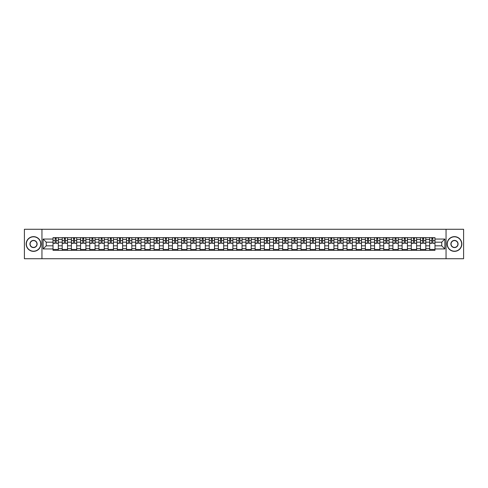 <?xml version="1.0" encoding="UTF-8"?>
<svg xmlns="http://www.w3.org/2000/svg" width="488" height="488" viewBox="0 0 488 488"><rect width="100%" height="100%" fill="white"/><g stroke="black" fill="none" stroke-linecap="round" stroke-linejoin="round"><path stroke-width="0.73" d="M446.05 258.725L463.6 258.725L463.6 229.275L24.4 229.275L24.4 258.725L446.05 258.725L446.05 229.275M62.208 250.332L62.208 239.468L58.322 239.468L58.322 250.332M58.322 239.468L58.322 237.668M62.208 239.468L62.208 237.668M67.509 237.668L67.509 250.332M71.394 250.332L71.394 237.668M76.695 237.668L76.695 250.332M80.581 250.332L80.581 237.668M85.882 237.668L85.882 250.332M89.768 250.332L89.768 237.668M95.069 237.668L95.069 250.332M98.954 250.332L98.954 237.668M104.255 237.668L104.255 250.332M108.141 250.332L108.141 237.668M113.442 237.668L113.442 250.332M117.327 250.332L117.327 237.668M122.628 237.668L122.628 250.332M126.514 250.332L126.514 237.668M131.815 237.668L131.815 250.332M135.701 250.332L135.701 237.668M141.001 237.668L141.001 250.332M144.887 250.332L144.887 237.668M150.188 237.668L150.188 250.332M154.074 250.332L154.074 237.668M159.375 237.668L159.375 250.332M163.26 250.332L163.26 237.668M168.561 237.668L168.561 250.332M172.447 250.332L172.447 237.668M177.748 237.668L177.748 250.332M181.634 250.332L181.634 237.668M186.934 237.668L186.934 250.332M190.82 250.332L190.82 237.668M196.121 237.668L196.121 250.332M200.007 250.332L200.007 237.668M205.308 237.668L205.308 250.332M209.193 250.332L209.193 237.668M214.494 237.668L214.494 250.332M218.38 250.332L218.38 237.668M223.681 237.668L223.681 250.332M227.573 250.332L227.573 237.668M232.868 237.668L232.868 250.332M236.759 250.332L236.759 237.668M242.054 237.668L242.054 250.332M245.946 250.332L245.946 237.668M251.241 237.668L251.241 250.332M255.132 250.332L255.132 237.668M260.427 237.668L260.427 250.332M264.319 250.332L264.319 237.668M269.62 237.668L269.62 250.332M273.506 250.332L273.506 237.668M278.807 237.668L278.807 250.332M282.692 250.332L282.692 237.668M287.993 237.668L287.993 250.332M291.879 250.332L291.879 237.668M297.18 237.668L297.18 250.332M301.065 250.332L301.065 237.668M306.366 237.668L306.366 250.332M310.252 250.332L310.252 237.668M315.553 237.668L315.553 250.332M319.439 250.332L319.439 237.668M324.74 237.668L324.74 250.332M328.625 250.332L328.625 237.668M333.926 237.668L333.926 250.332M337.812 250.332L337.812 237.668M343.113 237.668L343.113 250.332M346.998 250.332L346.998 237.668M352.299 237.668L352.299 250.332M356.185 250.332L356.185 237.668M361.486 237.668L361.486 250.332M365.372 250.332L365.372 237.668M370.673 237.668L370.673 250.332M374.558 250.332L374.558 237.668M379.859 237.668L379.859 250.332M383.745 250.332L383.745 237.668M389.046 237.668L389.046 250.332M392.931 250.332L392.931 237.668M398.232 237.668L398.232 250.332M402.118 250.332L402.118 237.668M407.419 237.668L407.419 250.332M411.305 250.332L411.305 237.668M416.606 237.668L416.606 250.332M420.491 250.332L420.491 237.668M425.792 237.668L425.792 250.332M429.678 250.332L429.678 237.668M429.678 245.824L425.792 245.824M420.491 245.824L416.606 245.824M411.305 245.824L407.419 245.824M402.118 245.824L398.232 245.824M392.931 245.824L389.046 245.824M383.745 245.824L379.859 245.824M374.558 245.824L370.673 245.824M365.372 245.824L361.486 245.824M356.185 245.824L352.299 245.824M346.998 245.824L343.113 245.824M337.812 245.824L333.926 245.824M328.625 245.824L324.74 245.824M319.439 245.824L315.553 245.824M310.252 245.824L306.366 245.824M301.065 245.824L297.18 245.824M291.879 245.824L287.993 245.824M282.692 245.824L278.807 245.824M273.506 245.824L269.62 245.824M264.319 245.824L260.427 245.824M255.132 245.824L251.241 245.824M245.946 245.824L242.054 245.824M236.759 245.824L232.868 245.824M227.573 245.824L223.681 245.824M218.38 245.824L214.494 245.824M209.193 245.824L205.308 245.824M200.007 245.824L196.121 245.824M190.82 245.824L186.934 245.824M181.634 245.824L177.748 245.824M172.447 245.824L168.561 245.824M163.26 245.824L159.375 245.824M154.074 245.824L150.188 245.824M144.887 245.824L141.001 245.824M135.701 245.824L131.815 245.824M126.514 245.824L122.628 245.824M117.327 245.824L113.442 245.824M108.141 245.824L104.255 245.824M98.954 245.824L95.069 245.824M89.768 245.824L85.882 245.824M80.581 245.824L76.695 245.824M71.394 245.824L67.509 245.824M62.208 245.824L58.322 245.824M429.678 242.176L425.792 242.176M420.491 242.176L416.606 242.176M411.305 242.176L407.419 242.176M402.118 242.176L398.232 242.176M392.931 242.176L389.046 242.176M383.745 242.176L379.859 242.176M374.558 242.176L370.673 242.176M365.372 242.176L361.486 242.176M356.185 242.176L352.299 242.176M346.998 242.176L343.113 242.176M337.812 242.176L333.926 242.176M328.625 242.176L324.74 242.176M319.439 242.176L315.553 242.176M310.252 242.176L306.366 242.176M301.065 242.176L297.18 242.176M291.879 242.176L287.993 242.176M282.692 242.176L278.807 242.176M273.506 242.176L269.62 242.176M264.319 242.176L260.427 242.176M255.132 242.176L251.241 242.176M245.946 242.176L242.054 242.176M236.759 242.176L232.868 242.176M227.573 242.176L223.681 242.176M218.38 242.176L214.494 242.176M209.193 242.176L205.308 242.176M200.007 242.176L196.121 242.176M190.82 242.176L186.934 242.176M181.634 242.176L177.748 242.176M172.447 242.176L168.561 242.176M163.26 242.176L159.375 242.176M154.074 242.176L150.188 242.176M144.887 242.176L141.001 242.176M135.701 242.176L131.815 242.176M126.514 242.176L122.628 242.176M117.327 242.176L113.442 242.176M108.141 242.176L104.255 242.176M98.954 242.176L95.069 242.176M89.768 242.176L85.882 242.176M80.581 242.176L76.695 242.176M71.394 242.176L67.509 242.176M62.208 242.176L58.322 242.176M46.25 245.824L53.021 245.824L53.021 242.176L46.25 242.176L46.25 245.824L43.127 248.947L43.127 239.053L53.021 239.053L53.021 242.176M434.979 242.176L434.979 245.824L441.75 245.824L441.75 242.176L434.979 242.176L434.979 237.668L53.021 237.668L53.021 239.053M434.979 239.053L444.873 239.053L444.873 248.947L434.979 248.947L434.979 245.824M53.021 245.824L53.021 250.332L434.979 250.332L434.979 248.947M53.021 248.947L43.127 248.947M41.95 258.725L41.95 229.275M58.322 249.447L53.021 249.447M55.168 238.553L56.169 238.553M67.509 249.447L62.208 249.447M64.355 238.553L65.355 238.553M76.695 249.447L71.394 249.447M73.542 238.553L74.542 238.553M85.882 249.447L80.581 249.447M82.728 238.553L83.729 238.553M95.069 249.447L89.768 249.447M91.915 238.553L92.921 238.553M104.255 249.447L98.954 249.447M101.101 238.553L102.108 238.553M113.442 249.447L108.141 249.447M110.288 238.553L111.294 238.553M122.628 249.447L117.327 249.447M119.475 238.553L120.481 238.553M131.815 249.447L126.514 249.447M128.667 238.553L129.668 238.553M141.001 249.447L135.701 249.447M137.854 238.553L138.854 238.553M150.188 249.447L144.887 249.447M147.041 238.553L148.041 238.553M159.375 249.447L154.074 249.447M156.227 238.553L157.227 238.553M168.561 249.447L163.26 249.447M165.414 238.553L166.414 238.553M177.748 249.447L172.447 249.447M174.6 238.553L175.601 238.553M186.934 249.447L181.634 249.447M183.787 238.553L184.787 238.553M196.121 249.447L190.82 249.447M192.974 238.553L193.974 238.553M205.308 249.447L200.007 249.447M202.16 238.553L203.161 238.553M214.494 249.447L209.193 249.447M211.347 238.553L212.347 238.553M223.681 249.447L218.38 249.447M220.533 238.553L221.534 238.553M232.868 249.447L227.573 249.447M229.72 238.553L230.72 238.553M242.054 249.447L236.759 249.447M238.906 238.553L239.907 238.553M251.241 249.447L245.946 249.447M248.093 238.553L249.094 238.553M260.427 249.447L255.132 249.447M257.28 238.553L258.28 238.553M269.62 249.447L264.319 249.447M266.466 238.553L267.467 238.553M278.807 249.447L273.506 249.447M275.653 238.553L276.653 238.553M287.993 249.447L282.692 249.447M284.839 238.553L285.84 238.553M297.18 249.447L291.879 249.447M294.026 238.553L295.026 238.553M306.366 249.447L301.065 249.447M303.213 238.553L304.213 238.553M315.553 249.447L310.252 249.447M312.399 238.553L313.4 238.553M324.74 249.447L319.439 249.447M321.586 238.553L322.586 238.553M333.926 249.447L328.625 249.447M330.772 238.553L331.773 238.553M343.113 249.447L337.812 249.447M339.959 238.553L340.96 238.553M352.299 249.447L346.998 249.447M349.146 238.553L350.146 238.553M361.486 249.447L356.185 249.447M358.332 238.553L359.333 238.553M370.673 249.447L365.372 249.447M367.519 238.553L368.525 238.553M379.859 249.447L374.558 249.447M376.705 238.553L377.712 238.553M389.046 249.447L383.745 249.447M385.892 238.553L386.899 238.553M398.232 249.447L392.931 249.447M395.079 238.553L396.085 238.553M407.419 249.447L402.118 249.447M404.271 238.553L405.272 238.553M416.606 249.447L411.305 249.447M413.458 238.553L414.458 238.553M425.792 249.447L420.491 249.447M422.645 238.553L423.645 238.553M434.979 249.447L429.678 249.447M431.831 238.553L432.832 238.553M43.127 239.053L46.25 242.176M441.75 245.824L444.873 248.947M441.75 242.176L444.873 239.053M56.169 243.122L58.292 243.323L56.169 243.323L56.169 237.729L58.292 237.729L55.168 237.729L55.168 243.323L53.052 243.323L53.052 237.729L55.168 237.729L53.052 237.729M58.292 243.122L58.292 237.729M55.168 238.492L56.169 238.492M65.355 243.122L67.478 243.323L65.355 243.323L65.355 237.729L67.478 237.729L64.355 237.729L64.355 243.323L62.238 243.323L62.238 237.729L64.355 237.729L62.238 237.729M67.478 243.122L67.478 237.729M64.355 238.492L65.355 238.492M74.542 243.122L76.665 243.323L74.542 243.323L74.542 237.729L76.665 237.729L73.542 237.729L73.542 243.323L71.425 243.323L71.425 237.729L73.542 237.729L71.425 237.729M76.665 243.122L76.665 237.729M73.542 238.492L74.542 238.492M33.526 251.186A7.186 7.186 0 0 0 40.711 244A7.186 7.186 0 0 0 33.526 236.814A7.186 7.186 0 0 0 26.346 244A7.186 7.186 0 0 0 33.526 251.186M33.526 236.637A7.363 7.363 0 0 1 40.888 244A7.363 7.363 0 0 1 33.526 251.363A7.363 7.363 0 0 1 26.169 244A7.363 7.363 0 0 1 33.526 236.637M33.526 247.593A3.593 3.593 0 0 1 29.933 244A3.593 3.593 0 0 1 33.526 240.407A3.593 3.593 0 0 1 37.118 244A3.593 3.593 0 0 1 33.526 247.593M33.526 240.584A3.416 3.416 0 0 0 30.11 244A3.416 3.416 0 0 0 33.526 247.416A3.416 3.416 0 0 0 36.942 244A3.416 3.416 0 0 0 33.526 240.584M454.474 251.186A7.186 7.186 0 0 0 461.654 244A7.186 7.186 0 0 0 454.474 236.814A7.186 7.186 0 0 0 447.289 244A7.186 7.186 0 0 0 454.474 251.186M454.474 236.637A7.363 7.363 0 0 1 461.831 244A7.363 7.363 0 0 1 454.474 251.363A7.363 7.363 0 0 1 447.112 244A7.363 7.363 0 0 1 454.474 236.637M454.474 247.593A3.593 3.593 0 0 1 450.881 244A3.593 3.593 0 0 1 454.474 240.407A3.593 3.593 0 0 1 458.067 244A3.593 3.593 0 0 1 454.474 247.593M454.474 240.584A3.416 3.416 0 0 0 451.058 244A3.416 3.416 0 0 0 454.474 247.416A3.416 3.416 0 0 0 457.89 244A3.416 3.416 0 0 0 454.474 240.584M83.729 243.122L85.851 243.323L83.729 243.323L83.729 237.729L85.851 237.729L82.728 237.729L82.728 243.323L80.612 243.323L80.612 237.729L82.728 237.729L80.612 237.729M85.851 243.122L85.851 237.729M82.728 238.492L83.729 238.492M92.921 243.122L95.038 243.323L92.921 243.323L92.921 237.729L95.038 237.729L91.915 237.729L91.915 243.323L89.798 243.323L89.798 237.729L91.915 237.729L89.798 237.729M95.038 243.122L95.038 237.729M91.915 238.492L92.921 238.492M102.108 243.122L104.225 243.323L102.108 243.323L102.108 237.729L104.225 237.729L101.101 237.729L101.101 243.323L98.985 243.323L98.985 237.729L101.101 237.729L98.985 237.729M104.225 243.122L104.225 237.729M101.101 238.492L102.108 238.492M111.294 243.122L113.411 243.323L111.294 243.323L111.294 237.729L113.411 237.729L110.288 237.729L110.288 243.323L108.171 243.323L108.171 237.729L110.288 237.729L108.171 237.729M113.411 243.122L113.411 237.729M110.288 238.492L111.294 238.492M120.481 243.122L122.598 243.323L120.481 243.323L120.481 237.729L122.598 237.729L119.475 237.729L119.475 243.323L117.358 243.323L117.358 237.729L119.475 237.729L117.358 237.729M122.598 243.122L122.598 237.729M119.475 238.492L120.481 238.492M129.668 243.122L131.784 243.323L129.668 243.323L129.668 237.729L131.784 237.729L128.667 237.729L128.667 243.323L126.544 243.323L126.544 237.729L128.667 237.729L126.544 237.729M131.784 243.122L131.784 237.729M128.667 238.492L129.668 238.492M138.854 243.122L140.971 243.323L138.854 243.323L138.854 237.729L140.971 237.729L137.854 237.729L137.854 243.323L135.731 243.323L135.731 237.729L137.854 237.729L135.731 237.729M140.971 243.122L140.971 237.729M137.854 238.492L138.854 238.492M148.041 243.122L150.158 243.323L148.041 243.323L148.041 237.729L150.158 237.729L147.041 237.729L147.041 243.323L144.918 243.323L144.918 237.729L147.041 237.729L144.918 237.729M150.158 243.122L150.158 237.729M147.041 238.492L148.041 238.492M157.227 243.122L159.344 243.323L157.227 243.323L157.227 237.729L159.344 237.729L156.227 237.729L156.227 243.323L154.104 243.323L154.104 237.729L156.227 237.729L154.104 237.729M159.344 243.122L159.344 237.729M156.227 238.492L157.227 238.492M166.414 243.122L168.531 243.323L166.414 243.323L166.414 237.729L168.531 237.729L165.414 237.729L165.414 243.323L163.291 243.323L163.291 237.729L165.414 237.729L163.291 237.729M168.531 243.122L168.531 237.729M165.414 238.492L166.414 238.492M175.601 243.122L177.717 243.323L175.601 243.323L175.601 237.729L177.717 237.729L174.6 237.729L174.6 243.323L172.477 243.323L172.477 237.729L174.6 237.729L172.477 237.729M177.717 243.122L177.717 237.729M174.6 238.492L175.601 238.492M184.787 243.122L186.904 243.323L184.787 243.323L184.787 237.729L186.904 237.729L183.787 237.729L183.787 243.323L181.664 243.323L181.664 237.729L183.787 237.729L181.664 237.729M186.904 243.122L186.904 237.729M183.787 238.492L184.787 238.492M193.974 243.122L196.091 243.323L193.974 243.323L193.974 237.729L196.091 237.729L192.974 237.729L192.974 243.323L190.851 243.323L190.851 237.729L192.974 237.729L190.851 237.729M196.091 243.122L196.091 237.729M192.974 238.492L193.974 238.492M203.161 243.122L205.277 243.323L203.161 243.323L203.161 237.729L205.277 237.729L202.16 237.729L202.16 243.323L200.037 243.323L200.037 237.729L202.16 237.729L200.037 237.729M205.277 243.122L205.277 237.729M202.16 238.492L203.161 238.492M212.347 243.122L214.464 243.323L212.347 243.323L212.347 237.729L214.464 237.729L211.347 237.729L211.347 243.323L209.224 243.323L209.224 237.729L211.347 237.729L209.224 237.729M214.464 243.122L214.464 237.729M211.347 238.492L212.347 238.492M221.534 243.122L223.656 243.323L221.534 243.323L221.534 237.729L223.656 237.729L220.533 237.729L220.533 243.323L218.411 243.323L218.411 237.729L220.533 237.729L218.411 237.729M223.656 243.122L223.656 237.729M220.533 238.492L221.534 238.492M230.72 243.122L232.843 243.323L230.72 243.323L230.72 237.729L232.843 237.729L229.72 237.729L229.72 243.323L227.597 243.323L227.597 237.729L229.72 237.729L227.597 237.729M232.843 243.122L232.843 237.729M229.72 238.492L230.72 238.492M239.907 243.122L242.03 243.323L239.907 243.323L239.907 237.729L242.03 237.729L238.906 237.729L238.906 243.323L236.784 243.323L236.784 237.729L238.906 237.729L236.784 237.729M242.03 243.122L242.03 237.729M238.906 238.492L239.907 238.492M249.094 243.122L251.216 243.323L249.094 243.323L249.094 237.729L251.216 237.729L248.093 237.729L248.093 243.323L245.97 243.323L245.97 237.729L248.093 237.729L245.97 237.729M251.216 243.122L251.216 237.729M248.093 238.492L249.094 238.492M258.28 243.122L260.403 243.323L258.28 243.323L258.28 237.729L260.403 237.729L257.28 237.729L257.28 243.323L255.157 243.323L255.157 237.729L257.28 237.729L255.157 237.729M260.403 243.122L260.403 237.729M257.28 238.492L258.28 238.492M267.467 243.122L269.589 243.323L267.467 243.323L267.467 237.729L269.589 237.729L266.466 237.729L266.466 243.323L264.344 243.323L264.344 237.729L266.466 237.729L264.344 237.729M269.589 243.122L269.589 237.729M266.466 238.492L267.467 238.492M276.653 243.122L278.776 243.323L276.653 243.323L276.653 237.729L278.776 237.729L275.653 237.729L275.653 243.323L273.536 243.323L273.536 237.729L275.653 237.729L273.536 237.729M278.776 243.122L278.776 237.729M275.653 238.492L276.653 238.492M285.84 243.122L287.963 243.323L285.84 243.323L285.84 237.729L287.963 237.729L284.839 237.729L284.839 243.323L282.723 243.323L282.723 237.729L284.839 237.729L282.723 237.729M287.963 243.122L287.963 237.729M284.839 238.492L285.84 238.492M295.026 243.122L297.149 243.323L295.026 243.323L295.026 237.729L297.149 237.729L294.026 237.729L294.026 243.323L291.909 243.323L291.909 237.729L294.026 237.729L291.909 237.729M297.149 243.122L297.149 237.729M294.026 238.492L295.026 238.492M304.213 243.122L306.336 243.323L304.213 243.323L304.213 237.729L306.336 237.729L303.213 237.729L303.213 243.323L301.096 243.323L301.096 237.729L303.213 237.729L301.096 237.729M306.336 243.122L306.336 237.729M303.213 238.492L304.213 238.492M313.4 243.122L315.522 243.323L313.4 243.323L313.4 237.729L315.522 237.729L312.399 237.729L312.399 243.323L310.283 243.323L310.283 237.729L312.399 237.729L310.283 237.729M315.522 243.122L315.522 237.729M312.399 238.492L313.4 238.492M322.586 243.122L324.709 243.323L322.586 243.323L322.586 237.729L324.709 237.729L321.586 237.729L321.586 243.323L319.469 243.323L319.469 237.729L321.586 237.729L319.469 237.729M324.709 243.122L324.709 237.729M321.586 238.492L322.586 238.492M331.773 243.122L333.896 243.323L331.773 243.323L331.773 237.729L333.896 237.729L330.772 237.729L330.772 243.323L328.656 243.323L328.656 237.729L330.772 237.729L328.656 237.729M333.896 243.122L333.896 237.729M330.772 238.492L331.773 238.492M340.96 243.122L343.082 243.323L340.96 243.323L340.96 237.729L343.082 237.729L339.959 237.729L339.959 243.323L337.842 243.323L337.842 237.729L339.959 237.729L337.842 237.729M343.082 243.122L343.082 237.729M339.959 238.492L340.96 238.492M350.146 243.122L352.269 243.323L350.146 243.323L350.146 237.729L352.269 237.729L349.146 237.729L349.146 243.323L347.029 243.323L347.029 237.729L349.146 237.729L347.029 237.729M352.269 243.122L352.269 237.729M349.146 238.492L350.146 238.492M359.333 243.122L361.455 243.323L359.333 243.323L359.333 237.729L361.455 237.729L358.332 237.729L358.332 243.323L356.216 243.323L356.216 237.729L358.332 237.729L356.216 237.729M361.455 243.122L361.455 237.729M358.332 238.492L359.333 238.492M368.525 243.122L370.642 243.323L368.525 243.323L368.525 237.729L370.642 237.729L367.519 237.729L367.519 243.323L365.402 243.323L365.402 237.729L367.519 237.729L365.402 237.729M370.642 243.122L370.642 237.729M367.519 238.492L368.525 238.492M377.712 243.122L379.829 243.323L377.712 243.323L377.712 237.729L379.829 237.729L376.705 237.729L376.705 243.323L374.589 243.323L374.589 237.729L376.705 237.729L374.589 237.729M379.829 243.122L379.829 237.729M376.705 238.492L377.712 238.492M386.899 243.122L389.015 243.323L386.899 243.323L386.899 237.729L389.015 237.729L385.892 237.729L385.892 243.323L383.775 243.323L383.775 237.729L385.892 237.729L383.775 237.729M389.015 243.122L389.015 237.729M385.892 238.492L386.899 238.492M396.085 243.122L398.202 243.323L396.085 243.323L396.085 237.729L398.202 237.729L395.079 237.729L395.079 243.323L392.962 243.323L392.962 237.729L395.079 237.729L392.962 237.729M398.202 243.122L398.202 237.729M395.079 238.492L396.085 238.492M405.272 243.122L407.389 243.323L405.272 243.323L405.272 237.729L407.389 237.729L404.271 237.729L404.271 243.323L402.149 243.323L402.149 237.729L404.271 237.729L402.149 237.729M407.389 243.122L407.389 237.729M404.271 238.492L405.272 238.492M414.458 243.122L416.575 243.323L414.458 243.323L414.458 237.729L416.575 237.729L413.458 237.729L413.458 243.323L411.335 243.323L411.335 237.729L413.458 237.729L411.335 237.729M416.575 243.122L416.575 237.729M413.458 238.492L414.458 238.492M423.645 243.122L425.762 243.323L423.645 243.323L423.645 237.729L425.762 237.729L422.645 237.729L422.645 243.323L420.522 243.323L420.522 237.729L422.645 237.729L420.522 237.729M425.762 243.122L425.762 237.729M422.645 238.492L423.645 238.492M432.832 243.122L434.948 243.323L432.832 243.323L432.832 237.729L434.948 237.729L431.831 237.729L431.831 243.323L429.708 243.323L429.708 237.729L431.831 237.729L429.708 237.729M434.948 243.122L434.948 237.729M431.831 238.492L432.832 238.492M420.491 239.468L416.606 239.468M411.305 239.468L407.419 239.468M402.118 239.468L398.232 239.468M392.931 239.468L389.046 239.468M383.745 239.468L379.859 239.468M374.558 239.468L370.673 239.468M365.372 239.468L361.486 239.468M356.185 239.468L352.299 239.468M346.998 239.468L343.113 239.468M337.812 239.468L333.926 239.468M328.625 239.468L324.74 239.468M319.439 239.468L315.553 239.468M310.252 239.468L306.366 239.468M301.065 239.468L297.18 239.468M291.879 239.468L287.993 239.468M282.692 239.468L278.807 239.468M273.506 239.468L269.62 239.468M264.319 239.468L260.427 239.468M255.132 239.468L251.241 239.468M245.946 239.468L242.054 239.468M236.759 239.468L232.868 239.468M227.573 239.468L223.681 239.468M218.38 239.468L214.494 239.468M209.193 239.468L205.308 239.468M200.007 239.468L196.121 239.468M190.82 239.468L186.934 239.468M181.634 239.468L177.748 239.468M172.447 239.468L168.561 239.468M163.26 239.468L159.375 239.468M154.074 239.468L150.188 239.468M144.887 239.468L141.001 239.468M135.701 239.468L131.815 239.468M126.514 239.468L122.628 239.468M117.327 239.468L113.442 239.468M108.141 239.468L104.255 239.468M98.954 239.468L95.069 239.468M89.768 239.468L85.882 239.468M80.581 239.468L76.695 239.468M71.394 239.468L67.509 239.468M429.678 239.468L425.792 239.468M420.491 248.532L416.606 248.532M411.305 248.532L407.419 248.532M402.118 248.532L398.232 248.532M392.931 248.532L389.046 248.532M383.745 248.532L379.859 248.532M374.558 248.532L370.673 248.532M365.372 248.532L361.486 248.532M356.185 248.532L352.299 248.532M346.998 248.532L343.113 248.532M337.812 248.532L333.926 248.532M328.625 248.532L324.74 248.532M319.439 248.532L315.553 248.532M310.252 248.532L306.366 248.532M301.065 248.532L297.18 248.532M291.879 248.532L287.993 248.532M282.692 248.532L278.807 248.532M273.506 248.532L269.62 248.532M264.319 248.532L260.427 248.532M255.132 248.532L251.241 248.532M245.946 248.532L242.054 248.532M236.759 248.532L232.868 248.532M227.573 248.532L223.681 248.532M218.38 248.532L214.494 248.532M209.193 248.532L205.308 248.532M200.007 248.532L196.121 248.532M190.82 248.532L186.934 248.532M181.634 248.532L177.748 248.532M172.447 248.532L168.561 248.532M163.26 248.532L159.375 248.532M154.074 248.532L150.188 248.532M144.887 248.532L141.001 248.532M135.701 248.532L131.815 248.532M126.514 248.532L122.628 248.532M117.327 248.532L113.442 248.532M108.141 248.532L104.255 248.532M98.954 248.532L95.069 248.532M89.768 248.532L85.882 248.532M80.581 248.532L76.695 248.532M71.394 248.532L67.509 248.532M62.208 248.532L58.322 248.532M429.678 248.532L425.792 248.532M56.169 240.59L58.292 240.59M53.052 243.122L55.168 243.122M53.052 240.59L55.168 240.59M65.355 240.59L67.478 240.59M62.238 243.122L64.355 243.122M62.238 240.59L64.355 240.59M74.542 240.59L76.665 240.59M71.425 243.122L73.542 243.122M71.425 240.59L73.542 240.59M83.729 240.59L85.851 240.59M80.612 243.122L82.728 243.122M80.612 240.59L82.728 240.59M92.921 240.59L95.038 240.59M89.798 243.122L91.915 243.122M89.798 240.59L91.915 240.59M102.108 240.59L104.225 240.59M98.985 243.122L101.101 243.122M98.985 240.59L101.101 240.59M111.294 240.59L113.411 240.59M108.171 243.122L110.288 243.122M108.171 240.59L110.288 240.59M120.481 240.59L122.598 240.59M117.358 243.122L119.475 243.122M117.358 240.59L119.475 240.59M129.668 240.59L131.784 240.59M126.544 243.122L128.667 243.122M126.544 240.59L128.667 240.59M138.854 240.59L140.971 240.59M135.731 243.122L137.854 243.122M135.731 240.59L137.854 240.59M148.041 240.59L150.158 240.59M144.918 243.122L147.041 243.122M144.918 240.59L147.041 240.59M157.227 240.59L159.344 240.59M154.104 243.122L156.227 243.122M154.104 240.59L156.227 240.59M166.414 240.59L168.531 240.59M163.291 243.122L165.414 243.122M163.291 240.59L165.414 240.59M175.601 240.59L177.717 240.59M172.477 243.122L174.6 243.122M172.477 240.59L174.6 240.59M184.787 240.59L186.904 240.59M181.664 243.122L183.787 243.122M181.664 240.59L183.787 240.59M193.974 240.59L196.091 240.59M190.851 243.122L192.974 243.122M190.851 240.59L192.974 240.59M203.161 240.59L205.277 240.59M200.037 243.122L202.16 243.122M200.037 240.59L202.16 240.59M212.347 240.59L214.464 240.59M209.224 243.122L211.347 243.122M209.224 240.59L211.347 240.59M221.534 240.59L223.656 240.59M218.411 243.122L220.533 243.122M218.411 240.59L220.533 240.59M230.72 240.59L232.843 240.59M227.597 243.122L229.72 243.122M227.597 240.59L229.72 240.59M239.907 240.59L242.03 240.59M236.784 243.122L238.906 243.122M236.784 240.59L238.906 240.59M249.094 240.59L251.216 240.59M245.97 243.122L248.093 243.122M245.97 240.59L248.093 240.59M258.28 240.59L260.403 240.59M255.157 243.122L257.28 243.122M255.157 240.59L257.28 240.59M267.467 240.59L269.589 240.59M264.344 243.122L266.466 243.122M264.344 240.59L266.466 240.59M276.653 240.59L278.776 240.59M273.536 243.122L275.653 243.122M273.536 240.59L275.653 240.59M285.84 240.59L287.963 240.59M282.723 243.122L284.839 243.122M282.723 240.59L284.839 240.59M295.026 240.59L297.149 240.59M291.909 243.122L294.026 243.122M291.909 240.59L294.026 240.59M304.213 240.59L306.336 240.59M301.096 243.122L303.213 243.122M301.096 240.59L303.213 240.59M313.4 240.59L315.522 240.59M310.283 243.122L312.399 243.122M310.283 240.59L312.399 240.59M322.586 240.59L324.709 240.59M319.469 243.122L321.586 243.122M319.469 240.59L321.586 240.59M331.773 240.59L333.896 240.59M328.656 243.122L330.772 243.122M328.656 240.59L330.772 240.59M340.96 240.59L343.082 240.59M337.842 243.122L339.959 243.122M337.842 240.59L339.959 240.59M350.146 240.59L352.269 240.59M347.029 243.122L349.146 243.122M347.029 240.59L349.146 240.59M359.333 240.59L361.455 240.59M356.216 243.122L358.332 243.122M356.216 240.59L358.332 240.59M368.525 240.59L370.642 240.59M365.402 243.122L367.519 243.122M365.402 240.59L367.519 240.59M377.712 240.59L379.829 240.59M374.589 243.122L376.705 243.122M374.589 240.59L376.705 240.59M386.899 240.59L389.015 240.59M383.775 243.122L385.892 243.122M383.775 240.59L385.892 240.59M396.085 240.59L398.202 240.59M392.962 243.122L395.079 243.122M392.962 240.59L395.079 240.59M405.272 240.59L407.389 240.59M402.149 243.122L404.271 243.122M402.149 240.59L404.271 240.59M414.458 240.59L416.575 240.59M411.335 243.122L413.458 243.122M411.335 240.59L413.458 240.59M423.645 240.59L425.762 240.59M420.522 243.122L422.645 243.122M420.522 240.59L422.645 240.59M432.832 240.59L434.948 240.59M429.708 243.122L431.831 243.122M429.708 240.59L431.831 240.59"/></g></svg>

